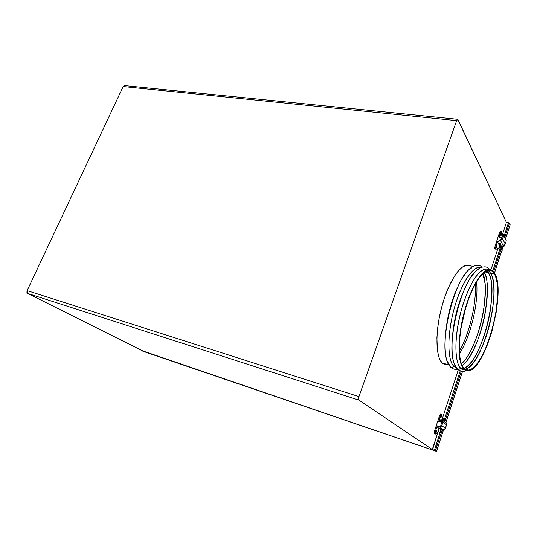<?xml version="1.0" encoding="UTF-8"?>
<svg xmlns="http://www.w3.org/2000/svg" width="537" height="537" viewBox="0 0 537 537"><rect width="100%" height="100%" fill="white"/><g stroke="black" fill="none" stroke-linecap="round" stroke-linejoin="round"><path stroke-width="0.81" d="M486.945 270.695L488.455 272.689L484.73 271.923L488.455 272.689L486.945 270.695M489.227 271.279L488.455 272.689L489.227 271.279M488.146 270.339L490.59 273.125L488.146 270.339M463.814 368.268C457.94 362.052 457.793 337.995 464.062 313.682C470.271 289.349 481.353 270.547 488.838 270.245C491.107 270.118 492.979 271.346 494.463 273.924L490.59 273.125L494.463 273.924L496.228 278.374L497.336 284.308L497.718 295.444L495.899 312.984L491.711 331.443L485.696 348.426L482.233 355.642L478.615 361.649L474.956 366.207L471.405 369.114L468.076 370.215L466.546 370.053L463.814 368.268L462.652 366.657L460.793 362.019L459.645 355.628L459.276 347.721L459.706 338.605L460.947 328.664L465.599 308.084L468.808 298.377L472.419 289.631L476.259 282.227L480.165 276.448L483.971 272.501L487.522 270.5L490.684 270.453L492.08 271.158L494.463 273.924C506.277 291.893 485.193 370.235 468.237 370.201L463.814 368.268M465.928 369.839L466.425 369.704C463.854 370.308 461.874 369.751 460.498 368.026L463.612 368.885C457.658 362.603 457.504 338.243 463.847 313.615C470.137 288.953 481.374 269.91 488.945 269.608C491.248 269.48 493.147 270.722 494.651 273.346C506.599 291.571 485.26 370.845 468.083 370.832L460.498 368.026L464.874 369.993M456.839 368.328C458.135 369.839 459.35 369.738 460.498 368.026C459.35 369.738 458.135 369.839 456.839 368.328L456.732 367.154M457.813 369.335C457.007 369.886 452.12 369.375 450.073 366.482C451.355 367.946 452.557 367.838 453.684 366.14L455.665 366.69L453.684 366.14L456.524 367.952L453.684 366.14C452.557 367.838 451.355 367.946 450.066 366.476L449.952 365.308M469.17 265.432L465.78 265.419L462.015 267.366L458.007 271.252L453.919 276.971L448.026 288.517L444.515 297.753L441.528 307.748L439.199 318.072L437.642 328.248L436.903 337.833L437.393 350.198L438.736 356.615L439.682 359.186L442.079 362.931L446.831 364.952L442.079 362.931L448.845 364.804L442.079 362.931C435.675 356.595 435.104 332.51 441.394 308.278C447.616 284.019 459.162 265.385 467.177 265.191C459.162 265.385 447.616 284.019 441.394 308.278C435.104 332.51 435.675 356.595 442.079 362.931L445.032 364.764M482.817 273.514C491.355 292.108 477.366 351.077 461.37 363.851L464.23 360.904C471.439 352.836 480.253 330.846 483.475 311.004C486.019 291.296 485.797 278.804 482.817 273.514L484.992 283.227M459.471 353.648C470.667 336.672 478.91 301.928 476.547 281.737M453.557 366.449L454.161 366.61M484.173 272.34C487.979 276.971 488.24 291.054 484.951 314.588C480.528 338.652 469.143 361.482 462.055 365.516C478.91 354.897 494.443 289.403 484.173 272.34M470.003 265.761L467.177 265.191L470.003 265.761M449.221 364.173C436.467 350.822 454.349 274.729 471.848 267.876M453.684 366.14C450.013 363.066 445.663 346.949 452.476 315.347C459.927 282.751 474.809 264.479 480.239 267.648L478.91 267.574C471.13 267.822 459.753 286.677 453.497 311.151C447.173 335.598 447.522 359.837 453.684 366.14M456.135 366.214C443.387 353.225 461.605 275.723 478.93 269.185M488.475 269.514L485.797 268.97C478.158 269.259 466.875 288.241 460.598 312.843C454.262 337.417 454.477 361.737 460.498 368.026C456.537 365.247 452.208 345.022 461.377 309.923C465.391 296.041 470.64 284.234 475.607 276.991C482.105 268.453 486.797 267.997 489.569 270.245L489.569 270.245M487.864 271.957L487.274 271.037M463.612 368.885L466.378 370.684L469.58 370.517L473.084 368.469L476.749 364.663L480.447 359.28L484.045 352.554L487.428 344.741L491.858 331.577L496.101 312.896L497.725 299.357L497.987 291.128L497.081 280.69L495.624 275.4L493.523 271.715L490.825 269.822L487.623 269.856L484.032 271.883L480.179 275.87L476.218 281.724L470.452 293.504L466.982 302.902L463.988 313.071L460.699 328.772L459.444 338.847L459.007 348.083L459.873 359.535L461.411 365.14L463.612 368.885M464.7 369.107C481.864 368.228 502.478 290.933 490.59 273.125C493.664 277.669 496.363 294.229 490.174 322.106C483.676 350.594 470.587 369.832 464.7 369.107M463.787 368.241C465.713 367.691 467.962 365.945 470.533 363.005C477.964 354.823 487.227 331.087 490.288 310.52C492.59 290.369 492.147 278.072 488.959 273.635L488.455 272.689C500.034 289.94 481.071 363.985 463.787 368.241M463.867 369.154L460.974 368.154M468.177 265.392L467.7 265.184M510.137 224.735L505.726 238.314L510.137 224.735L509.438 223.217L510.137 224.735M502.907 246.98L502.169 249.255L502.907 246.98M501.538 251.202L494.449 273.011L501.538 251.202M462.498 371.349L446.495 420.599L462.498 371.349M446.005 422.109L445.77 422.827L446.005 422.109M443.32 430.365L442.528 432.802L443.32 430.365M436.527 451.389L442.173 433.903L436.494 451.375L435.44 450.664L441.132 433.178L435.306 450.516L436.494 451.375L142.963 351.285L141.15 350.097M441.495 432.05L442.058 430.325L441.495 432.05M444.764 422.008L445.173 420.746L444.764 422.008M445.576 419.511L461.303 371.174L445.576 419.511M493.617 271.829L500.927 249.369L493.617 271.829M501.39 247.953L501.733 246.886L501.39 247.953M505.042 236.723L509.438 223.217L508.633 222.768L504.25 235.716L508.472 222.734L506.418 222.392L509.438 223.217L505.042 236.723M500.719 246.537L500.531 247.121L500.719 246.537M500.128 248.363L492.771 270.95L500.128 248.363M460.236 370.845L444.623 418.786L460.236 370.845M444.233 419.994L443.824 421.236L444.233 419.994M440.998 429.922L440.474 431.533L440.998 429.922M440.092 432.708L434.661 449.382L432.56 448.67L438.024 431.936L432.527 449.67L435.44 450.664L432.527 449.67L358.991 400.146L358.541 398.816L358.938 396.608L27.125 290.611L123.161 86.571L456.658 120.637L358.938 396.608L456.658 120.637L457.678 119.308L506.418 222.392L457.846 119.342L456.658 120.637L123.161 86.571L27.125 290.611L27.716 293.437L358.991 400.146C358.414 399.548 358.394 398.367 358.938 396.608L27.125 290.611L26.897 292.282L27.716 293.437L142.614 350.829L27.716 293.437L358.991 400.146L432.527 449.67L432.56 448.67L434.661 449.382L435.306 450.516L434.661 449.382L440.092 432.708M442.32 418.773L458.316 369.751L442.32 418.773M490.925 269.856L497.947 248.336L490.925 269.856M502.706 233.756L506.418 222.392L502.706 233.756M124.618 85.631L123.161 86.571L124.618 85.631M459.33 351.057C469.372 334.074 476.588 303.66 475.258 283.979M125.249 85.967L124.712 85.651M442.219 433.883L436.494 451.375L141.056 350.325M436.447 431.829L435.883 432.674L435.849 431.379L436.42 430.526L436.447 431.829L435.782 431.607L436.38 432.03L435.95 432.661L435.695 432.184L436.353 430.546L436.447 431.829M441.333 416.88L440.783 417.705L440.749 416.397L441.3 415.571L441.333 416.887L440.676 416.672L441.266 417.074L440.843 417.692L440.595 417.202L441.246 415.584L441.333 416.88M442.34 419.088L441.656 414.195L442.34 419.088M440.931 413.98L439.494 415.813L440.374 416.088L441.636 414.195L440.608 415.47L438.662 421.323L441.602 422.263M438.722 427.063L437.615 426.19L438.373 426.19L437.192 425.814L435.279 431.748L435.178 433.674L435.742 433.983L438.742 431.285L435.541 434.057C434.997 433.849 434.977 432.856 435.467 431.09L434.587 430.802C434.091 432.567 434.118 433.554 434.661 433.768L435.353 433.997M437.628 426.156L437.192 425.814L435.467 431.09L434.587 430.802L439.494 415.813L440.374 416.088L438.662 421.323M440.28 428.466L439.031 428.117M442.736 430.446L442.871 430.03L441.515 429.425L441.38 429.842L442.736 430.446L440.608 429.687L441.38 429.842L441.515 429.425L440.743 429.271L440.649 429.734L442.73 430.459L440.615 429.674M441.078 421.84L441.763 421.867L441.078 421.84M440.817 425.458L441.629 425.465L441.495 426.177L440.709 425.922L440.817 425.458M438.951 428.358L437.319 427.063L439.467 426.888L443.857 430.312L444.059 429.701L443.857 430.312L443.173 429.768L445.119 428.962L446.549 424.854L446.395 423.337L445.878 422.914M438.373 426.19L439.763 425.982L440.763 426.767M443.931 430.392L442.803 430.231L443.918 430.432L444.18 429.66M440.682 429.459L440.051 429.164M440.246 428.56L440.642 428.593M441.622 425.962L439.467 426.888L443.193 429.801L445.381 428.445L441.629 425.465L441.622 425.962M441.75 425.472L442.253 423.384L441.32 423.055L440.823 425.143L441.75 425.472L442.897 421.813L441.971 421.491L441.32 423.055L442.253 423.384L442.978 421.948L441.75 425.472M441.971 421.491L442.938 421.827L443.079 421.323L442.287 421.075L442.132 421.545L442.381 419.9L443.079 421.323L442.105 419.719L439.669 419.874L440.702 420.746M443.012 421.988L441.823 425.626L442.978 421.948L446.549 424.854L443.012 421.988L441.823 425.626L445.381 428.445L446.549 424.854M440.924 422.048L439.373 420.766L441.542 420.531L442.119 421.545M442.34 420.035L441.837 419.625L442.34 420.035M445.603 422.095L446.193 422.008L445.603 422.095M444.394 418.632L446.583 421.545L444.683 419.337L443.797 419.719L444.683 419.337L444.368 418.618L443.81 418.444L442.159 419.746L444.28 418.565M443.622 419.686L442.924 420.505M439.608 432.473L439.81 432.6C438.857 431.943 438.635 430.647 439.132 428.734L439.561 428.103L439.333 428.794L440.065 429.123L439.132 428.734C438.635 430.647 438.857 431.943 439.81 432.6L440.508 432.151L440.347 431.479L440.508 432.151L442.71 433.466L440.508 432.151L439.635 432.5M442.562 433.507L441.763 433.889L442.723 433.399L440.34 431.473L440.3 428.392M441.615 421.813L441.481 422.223L441.615 421.813M496.759 247.322L496.356 247.933L496.329 246.496L496.732 245.886L496.759 247.322L496.175 247.215L496.698 247.497L496.342 247.933L496.168 247.456L496.678 245.899L496.759 247.322M501.115 233.991L500.719 234.588L501.088 232.548L501.115 233.991L500.544 233.89L501.055 234.166L500.706 234.588L500.538 234.105L501.108 232.548L501.115 233.991M500.558 231.098L499.558 232.44L500.424 232.595L501.323 231.232L501.746 232.34L501.39 231.239L500.732 231.836L498.893 237.267L501.853 237.797M501.766 234.528L501.746 232.34L501.766 234.528M503.652 245.308L504.062 246.127L503.639 245.288L503.605 246.664L501.981 246.906L502.457 246.725L501.994 246.302L500.417 246.127L501.639 246.866L503.572 246.745L503.088 245.436L505.136 244.241L506.27 240.798L506.069 239.489M504.431 244.993L503.679 246.429L504.431 244.993M499.041 247.772L496.114 249.249C495.57 248.933 495.55 247.846 496.047 245.966L495.181 245.805C494.684 247.678 494.705 248.772 495.248 249.081L496.235 249.208L499.041 247.772M498.067 241.355L497.584 241.267L496.047 245.966L495.181 245.805L499.558 232.44L500.424 232.595L498.893 237.267M497.994 242.059L497.584 241.267L495.96 246.261L496.034 249.235M499.652 243.409L500.779 244.087L499.477 243.382L498.92 243.483L499.182 243.852L498.907 243.523L499.652 243.409M500.706 246.53L500.115 246.235L500.706 246.53M502.229 246.107L500.9 245.704L502.229 246.107M503.605 246.664L503.827 245.664L503.572 246.463L503.088 245.436L505.23 243.999L502.531 238.596L502.377 239.361L501.598 239.22L501.766 238.462L502.531 238.596L502.498 239.153L501.028 240.153L501.692 238.864M498.262 241.945L498.094 241.328L500.672 239.408L501.034 240.133L500.403 240.22L503.088 245.516L500.403 240.22L497.786 242.194L498.96 244.603M503.639 245.288L503.847 245.919M502.256 246.456L501.538 245.771L500.746 246.006M501.78 238.683L501.598 239.22L502.377 239.361L501.028 240.153M503.733 235.642L502.679 238.884L503.713 235.562L506.27 240.798L503.733 235.642L502.679 238.884L505.23 243.999L506.27 240.798M502.679 238.522L503.25 236.253L502.343 236.018L501.773 238.28L502.679 238.522L503.713 235.152L502.679 238.522M503.632 235.253L502.833 235.045L503.578 235.354M503.068 236.206L502.021 234.609L499.618 236.582L499.994 237.461M506.297 239.958L503.068 233.89L502.518 233.749L503.203 235.139L502.283 233.803L499.927 235.723L500.088 236.327M503.458 235.656L503.283 235.3L503.458 235.656M503.74 234.75L503.726 235.36M505.753 238.851L504.552 236.401L505.753 238.851M499.585 244.14L499.383 244.113C498.933 245.859 499.115 247.181 499.927 248.074L500.544 247.134L502.149 250.47L500.612 247.584L499.927 248.074C499.115 247.181 498.933 245.859 499.383 244.113L500.249 244.536L499.585 244.14L499.813 243.442L499.585 244.14M501.78 251.048L501.149 251.195L501.78 251.048M501.524 251.249L502.229 250.188C502.142 247.94 500.115 246.872 500.538 247.127L500.511 243.717M499.927 244.624L500.249 246.986M457.672 369.208C461.78 372.349 464.639 371.356 466.25 370.644M464.23 360.904L464.512 360.569M467.177 265.191L473.057 266.386M450.073 366.482C441.817 359.387 443.81 319.502 455.846 291.027L460.934 280.354C464.72 274.246 468.022 270.057 470.842 267.782C475.211 264.768 478.937 264.499 482.025 266.97M478.91 267.574L479.964 267.788M456.839 368.342C449.798 362.253 450.16 328.617 460.055 300.27C462.76 292.678 465.901 285.684 469.466 279.274C473.553 273.192 477.359 269.218 480.89 267.359C486.327 266.379 486.462 266.627 490.167 269.661M485.797 268.97L488.945 269.608M468.237 370.201L464.961 369.295M491.516 283.811C491.053 279.522 490.2 276.132 488.959 273.635M124.45 85.611L457.678 119.308M445.039 364.455L446.831 364.952M510.143 224.842L505.74 238.394M502.947 246.98L502.189 249.322M501.585 251.188L494.476 273.051M462.538 371.349L446.522 420.659M446.052 422.095L445.804 422.854M443.361 430.379L442.562 432.842M441.636 414.195L440.756 413.92M442.273 421.122L442.998 421.713M446.395 423.337L442.83 420.431M445.945 422.418L446.63 421.384C446.119 419.941 445.442 419.068 444.589 418.759L443.844 418.444L441.917 419.645M443.924 419.786L445.421 420.948M439.877 432.614L441.508 432.976M439.085 427.949L438.843 428.687C438.373 430.486 438.642 431.761 439.642 432.507M440.998 422.075L441.132 421.666M501.323 231.232L500.457 231.085M504.512 244.946L504.089 246.248M505.78 238.905L504.183 235.656M499.739 248.02L501.055 249.873M499.336 243.375L499.632 247.933"/></g></svg>
